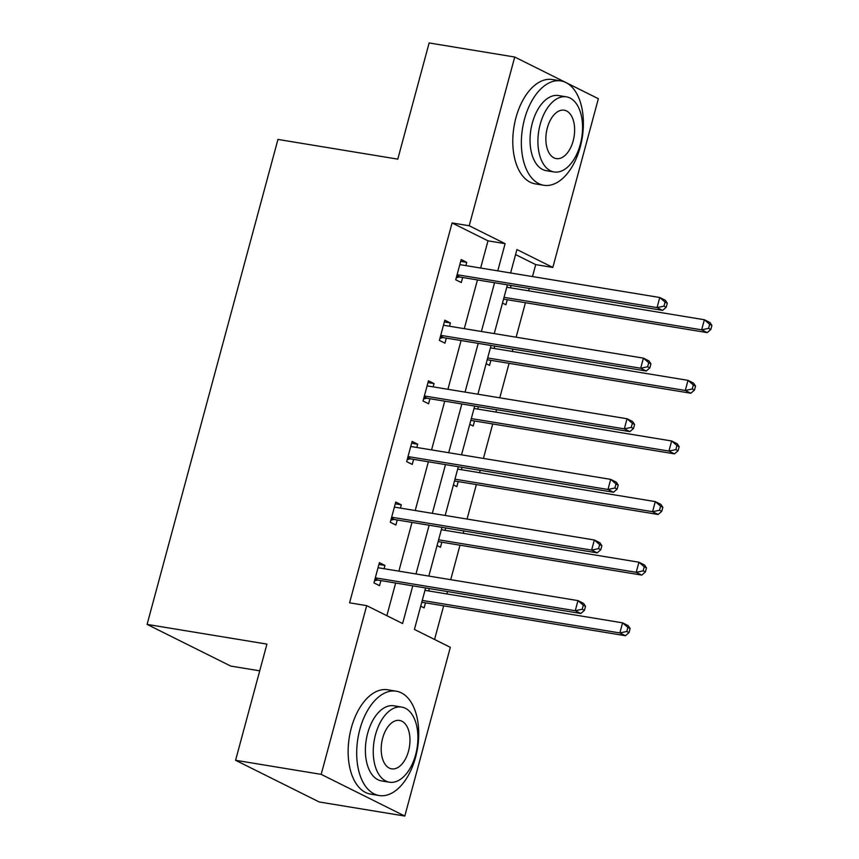 <?xml version="1.0" encoding="UTF-8"?>
<svg xmlns="http://www.w3.org/2000/svg" width="859" height="859" viewBox="0 0 859 859"><rect width="100%" height="100%" fill="white"/><g stroke="black" fill="none" stroke-linecap="round" stroke-linejoin="round"><path stroke-width="1.29" d="M259.719 670.836L230.727 666.069L147.093 624.396L277.951 139.426L397.781 159.14L429.135 42.95L514.724 57.027L598.358 98.71L552.831 267.439L516.925 249.54L510.611 272.969M532.494 276.577L535.715 264.615L552.831 267.439M434.568 639.472L443.652 605.82M446.863 593.934L447.496 591.561M450.707 579.675L460.005 545.197M463.216 533.31L463.86 530.937M467.06 519.051L476.369 484.573M479.569 472.697L480.213 470.324M483.424 458.438L492.722 423.959M495.933 412.073L496.566 409.7M499.777 397.814L509.076 363.336M512.286 351.449L512.93 349.076M516.13 337.19L525.44 302.712M528.639 290.836L529.284 288.463M425.613 587.964L414.425 629.432L450.331 647.321L404.804 816.05L321.18 774.367L366.696 605.649L402.603 623.537L412.771 585.849M321.18 774.367L235.581 760.29L319.215 801.973L404.804 816.05M395.269 503.825L401.325 504.824L395.752 502.043L390.297 522.251L395.87 525.032L397.234 519.985M401.325 504.824L400.444 508.099M427.986 382.588L434.042 383.586L428.458 380.805L423.015 401.013L428.587 403.794L429.951 398.737M434.042 383.586L433.161 386.851M460.692 261.351L466.748 262.349L461.176 259.568L455.721 279.776L461.304 282.547L462.668 277.5M466.748 262.349L465.868 265.614M386.851 615.688L395.655 583.036M398.866 571.149L412.009 522.412M415.219 510.525L428.373 461.788M431.572 449.901L444.726 401.174M447.936 389.288L461.079 340.551M464.289 328.664L477.443 279.927M480.643 268.04L487.987 240.831L452.081 222.943L349.581 602.825L366.696 605.649M444.339 321.964L450.395 322.963L444.822 320.182L439.368 340.389L444.941 343.171L446.304 338.124M450.395 322.963L449.515 326.237M411.622 443.212L417.678 444.21L412.105 441.429L406.651 461.637L412.234 464.408L413.598 459.361M417.678 444.21L416.798 447.475M378.916 564.449L384.972 565.447L379.399 562.666L373.944 582.874L379.517 585.655L380.881 580.598M384.972 565.447L384.091 568.712M235.581 760.29L266.934 644.1L147.093 624.396M452.081 222.943L469.207 225.756L514.724 57.027M507.401 284.855L494.247 333.593M491.047 345.479L477.894 394.217M474.683 406.103L461.541 454.83M458.33 466.716L445.177 515.454M441.977 527.34L428.824 576.078M497.769 270.864L505.113 243.655L469.207 225.756M415.981 573.962L429.135 525.225M432.335 513.338L445.488 464.612M448.699 452.725L461.841 403.988M465.052 392.101L478.205 343.364M481.405 331.477L494.559 282.751M535.715 264.615L515.572 254.575M429.328 588.576L428.695 590.949M425.484 602.835L424.121 607.882L420.695 606.175M445.692 527.952L445.048 530.325M441.837 542.212L440.474 547.258L437.059 545.562M462.045 467.328L461.401 469.701M458.201 481.588L456.838 486.645L453.412 484.938M478.399 406.715L477.765 409.088M474.555 420.964L473.191 426.021L469.766 424.314M494.752 346.091L494.118 348.464M490.908 360.351L489.544 365.397L486.13 363.701M511.116 285.467L510.471 287.84M507.261 299.727L505.908 304.784L502.483 303.077M487.987 240.831L505.113 243.655M456.87 275.524L459.919 277.049L662.611 310.389L657.038 307.608L457.085 274.719M663.975 306.148L657.038 307.608L659.766 297.504L665.338 300.285L667.303 303.216L665.07 302.1L663.975 306.148L666.208 307.254L667.303 303.216M459.812 264.615L659.766 297.504L665.07 302.1M459.919 277.049A4.231 3.415 -63.5 0 0 458.566 277.135L456.269 277.768M662.611 310.389L666.208 307.254M503.503 299.286A4.231 3.415 116.5 0 1 504.523 299.276L707.215 332.616L701.642 329.835L704.369 319.741L506.756 287.228M504.029 297.332L701.642 329.835L708.578 328.374L710.812 329.48L711.907 325.443L709.674 324.337L708.578 328.374M709.674 324.337L704.369 319.741L709.942 322.512L711.907 325.443M710.812 329.48L707.215 332.616M580.244 146.996A52.861 30.226 99.3 0 0 560.948 80.939A52.861 30.226 99.3 0 0 524.495 119.218A52.861 30.226 99.3 0 0 543.79 185.265A52.861 30.226 99.3 0 0 580.244 146.996M560.948 80.939L552.391 79.533A52.861 30.226 99.3 0 0 515.926 117.801A52.861 30.226 99.3 0 0 535.232 183.858L543.79 185.265M554.066 171.961L546.184 170.662A38.064 21.765 -80.7 0 1 532.301 123.105A38.064 21.765 -80.7 0 1 558.543 95.553L566.425 96.842A38.064 21.765 99.3 0 0 540.171 124.394A38.064 21.765 99.3 0 0 554.066 171.961A38.064 21.765 99.3 0 0 580.308 144.409A38.064 21.765 99.3 0 0 566.425 96.842M547.312 127.959A24.524 14.023 99.3 0 0 556.256 158.604A24.524 14.023 99.3 0 0 573.178 140.844A24.524 14.023 99.3 0 0 564.223 110.199A24.524 14.023 99.3 0 0 547.312 127.959M415.584 757.241A52.861 30.226 99.3 0 0 396.289 691.194A52.861 30.226 99.3 0 0 359.835 729.463A52.861 30.226 99.3 0 0 379.13 795.52A52.861 30.226 99.3 0 0 415.584 757.241M396.289 691.194L387.731 689.777A52.861 30.226 99.3 0 0 351.277 728.056A52.861 30.226 99.3 0 0 370.573 794.103L379.13 795.52M389.406 782.205L381.536 780.906A38.064 21.765 -80.7 0 1 367.641 733.35A38.064 21.765 -80.7 0 1 393.884 705.797L401.765 707.086A38.064 21.765 99.3 0 0 375.512 734.649A38.064 21.765 99.3 0 0 389.406 782.205A38.064 21.765 99.3 0 0 415.659 754.653A38.064 21.765 99.3 0 0 401.765 707.086M382.652 738.203A24.524 14.023 99.3 0 0 391.607 768.848A24.524 14.023 99.3 0 0 408.519 751.099A24.524 14.023 99.3 0 0 399.564 720.443A24.524 14.023 99.3 0 0 382.652 738.203M440.517 336.148L443.566 337.673L646.258 371.013L640.685 368.232L440.731 335.343M647.622 366.761L640.685 368.232L643.412 358.128L648.985 360.909L650.939 363.84L648.717 362.723L647.622 366.761L649.855 367.877L650.939 363.84M443.459 325.239L643.412 358.128L648.717 362.723M443.566 337.673A4.231 3.415 -63.5 0 0 442.213 337.748L439.905 338.382M646.258 371.013L649.855 367.877M424.153 396.772L427.213 398.286L629.905 431.626L624.321 428.856L424.378 395.967M631.268 427.385L624.321 428.856L627.049 418.752L632.621 421.522L634.586 424.453L632.353 423.347L631.268 427.385L633.491 428.501L634.586 424.453M427.106 385.863L627.049 418.752L632.353 423.347M427.213 398.286A4.231 3.415 -63.5 0 0 425.849 398.372L423.551 399.006M629.905 431.626L633.491 428.501M487.15 359.91A4.231 3.415 116.5 0 1 488.17 359.9L690.861 393.239L685.289 390.458L688.005 380.354L490.403 347.852M487.676 357.956L685.289 390.458L692.225 388.998L694.459 390.104L695.543 386.067L693.32 384.95L692.225 388.998M693.32 384.95L688.005 380.354L693.589 383.135L695.543 386.067M694.459 390.104L690.861 393.239M470.796 420.523A4.231 3.415 116.5 0 1 471.816 420.523L674.498 453.863L668.925 451.082L671.652 440.978L474.05 408.476M471.323 418.58L668.925 451.082L675.872 449.611L678.095 450.728L679.19 446.68L676.956 445.574L675.872 449.611M676.956 445.574L671.652 440.978L677.225 443.759L679.19 446.68M678.095 450.728L674.498 453.863M407.8 457.385L410.849 458.91L613.541 492.25L607.968 489.469L408.014 456.58M614.904 488.009L607.968 489.469L610.695 479.365L616.268 482.146L618.233 485.077L616 483.961L614.904 488.009L617.138 489.115L618.233 485.077M410.742 446.476L610.695 479.365L616 483.961M410.849 458.91A4.231 3.415 -63.5 0 0 409.496 458.996L407.198 459.629M613.541 492.25L617.138 489.115M454.432 481.147A4.231 3.415 116.5 0 1 455.453 481.137L658.144 514.477L652.572 511.696L655.299 501.602L457.686 469.089M454.959 479.193L652.572 511.696L659.508 510.235L661.741 511.352L662.837 507.304L660.603 506.198L659.508 510.235M660.603 506.198L655.299 501.602L660.872 504.373L662.837 507.304M661.741 511.352L658.144 514.477M391.446 518.009L394.496 519.534L597.188 552.874L591.615 550.093L391.661 517.204M598.551 548.633L591.615 550.093L594.342 539.989L599.915 542.77L601.869 545.701L599.646 544.585L598.551 548.633L600.785 549.739L601.869 545.701M394.388 507.1L594.342 539.989L599.646 544.585M394.496 519.534A4.231 3.415 -63.5 0 0 393.143 519.609L390.845 520.243M597.188 552.874L600.785 549.739M438.079 541.771A4.231 3.415 116.5 0 1 439.099 541.761L641.791 575.101L636.218 572.319L638.935 562.216L441.333 529.713M438.605 539.817L636.218 572.319L643.155 570.859L645.388 571.965L646.473 567.928L644.25 566.811L643.155 570.859M644.25 566.811L638.935 562.216L644.518 564.997L646.473 567.928M645.388 571.965L641.791 575.101M375.082 578.633L378.143 580.147L580.834 613.487L575.251 610.717L375.308 577.828M582.198 609.246L575.251 610.717L577.978 600.613L583.551 603.383L585.516 606.314L583.282 605.208L582.198 609.246L584.431 610.362L585.516 606.314M378.035 567.724L577.978 600.613L583.282 605.208M378.143 580.147A4.231 3.415 -63.5 0 0 376.779 580.233L374.481 580.867M580.834 613.487L584.431 610.362M421.726 602.384A4.231 3.415 116.5 0 1 422.746 602.384L625.438 635.724L619.854 632.943L622.582 622.839L424.98 590.337M422.252 600.441L619.854 632.943L626.802 631.472L629.024 632.589L630.119 628.541L627.886 627.435L626.802 631.472M627.886 627.435L622.582 622.839L628.154 625.62L630.119 628.541M629.024 632.589L625.438 635.724M456.687 276.19L458.566 277.135M504.523 299.276L503.632 298.825M440.334 336.814L442.213 337.748M423.981 397.438L425.849 398.372M488.17 359.9L487.268 359.449M471.816 420.523L470.915 420.072M407.617 458.062L409.496 458.996M455.453 481.137L454.561 480.696M391.264 518.675L393.143 519.609M439.099 541.761L438.197 541.31M374.911 579.299L376.779 580.233M422.746 602.384L421.844 601.934"/></g></svg>
